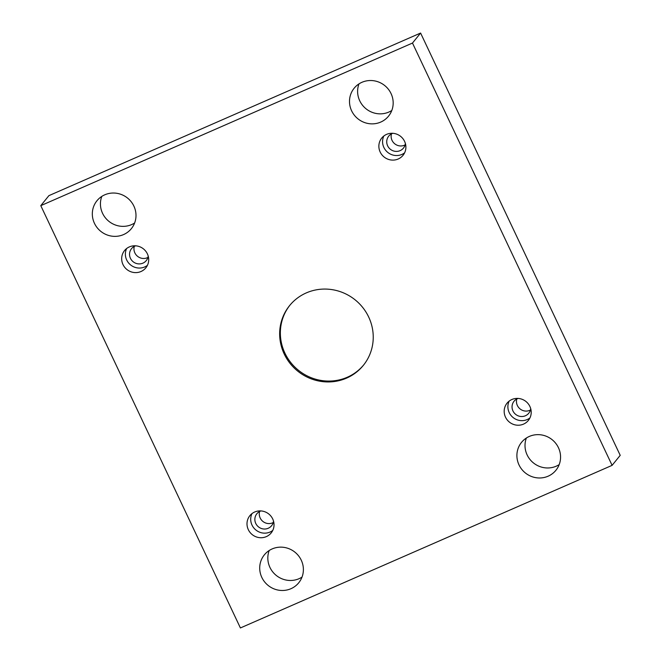 <?xml version="1.0" encoding="UTF-8"?>
<svg xmlns="http://www.w3.org/2000/svg" width="661" height="661" viewBox="0 0 661 661"><rect width="100%" height="100%" fill="white"/><g stroke="black" fill="none" stroke-linecap="round" stroke-linejoin="round"><path stroke-width="0.99" d="M612.103 465.352L412.481 43.056L40.784 205.654L240.406 627.95L612.103 465.352L620.216 455.346L420.594 33.05L48.897 195.648L40.784 205.654M122.987 264.54A13.707 13.22 39 0 1 124.541 250.569A13.707 13.22 39 0 1 143.511 248.933A13.707 13.22 39 0 1 145.841 267.829A13.707 13.22 39 0 1 122.987 264.54M248.313 529.651A13.707 13.22 39 0 1 249.858 515.679A13.707 13.22 39 0 1 268.837 514.043A13.707 13.22 39 0 1 271.167 532.948A13.707 13.22 39 0 1 248.313 529.651M505.491 417.149A13.707 13.22 39 0 1 507.045 403.177A13.707 13.22 39 0 1 526.016 401.541A13.707 13.22 39 0 1 528.346 420.446A13.707 13.22 39 0 1 505.491 417.149M380.174 152.03A13.707 13.22 39 0 1 381.728 138.058A13.707 13.22 39 0 1 400.698 136.422A13.707 13.22 39 0 1 403.028 155.327A13.707 13.22 39 0 1 380.174 152.03M380.736 122.078A22.152 21.35 -141 0 0 388.544 116.138A22.152 21.35 -141 0 0 384.785 85.6A22.152 21.35 -141 0 0 354.131 88.243A22.152 21.35 -141 0 0 354.304 115.146A22.152 21.35 -141 0 0 380.736 122.078M548.134 476.193A22.152 21.35 -141 0 0 555.934 470.26A22.152 21.35 -141 0 0 552.175 439.722A22.152 21.35 -141 0 0 521.529 442.366A22.152 21.35 -141 0 0 521.703 469.26A22.152 21.35 -141 0 0 548.134 476.193M123.557 234.581A22.152 21.35 -141 0 0 131.365 228.648A22.152 21.35 -141 0 0 127.606 198.11A22.152 21.35 -141 0 0 96.952 200.754A22.152 21.35 -141 0 0 97.126 227.648A22.152 21.35 -141 0 0 123.557 234.581M290.947 588.703A22.152 21.35 -141 0 0 298.755 582.762A22.152 21.35 -141 0 0 294.996 552.224A22.152 21.35 -141 0 0 264.342 554.868A22.152 21.35 -141 0 0 264.516 581.771A22.152 21.35 -141 0 0 290.947 588.703M368.681 317.024A47.46 45.758 39 0 1 363.319 365.393A47.46 45.758 39 0 1 297.632 371.052A47.46 45.758 39 0 1 289.576 305.622A47.46 45.758 39 0 1 368.681 317.024M412.481 43.056L420.594 33.05M269.201 550.514A22.152 21.35 -141 0 0 274.91 574.26A22.152 21.35 -141 0 0 299.061 578.689A22.152 21.35 -141 0 0 302.011 577.111M101.811 196.391A22.152 21.35 -141 0 0 107.52 220.138A22.152 21.35 -141 0 0 131.671 224.575A22.152 21.35 -141 0 0 134.621 222.988M526.379 438.012A22.152 21.35 -141 0 0 532.097 461.75A22.152 21.35 -141 0 0 556.24 466.187A22.152 21.35 -141 0 0 559.189 464.609M358.989 83.889A22.152 21.35 -141 0 0 364.707 107.636A22.152 21.35 -141 0 0 388.85 112.064A22.152 21.35 -141 0 0 391.799 110.486M391.469 133.886A9.494 9.155 -141 0 0 405.094 144.924M516.795 398.996A9.494 9.155 -141 0 0 530.419 410.043M259.608 511.507A9.494 9.155 -141 0 0 273.233 522.545M134.29 246.388A9.494 9.155 -141 0 0 147.915 257.435M148.196 255.997A9.494 9.155 39 0 1 131.597 260.178A9.494 9.155 39 0 1 135.629 245.818M126.656 248.495A13.707 13.22 -141 0 0 126.689 259.971A13.707 13.22 -141 0 0 147.428 265.334M273.514 521.116A9.494 9.155 39 0 1 256.914 525.297A9.494 9.155 39 0 1 260.955 510.928M251.981 513.614A13.707 13.22 -141 0 0 252.015 525.082A13.707 13.22 -141 0 0 272.745 530.444M530.7 408.605A9.494 9.155 39 0 1 514.101 412.795A9.494 9.155 39 0 1 518.133 398.426M509.16 401.111A13.707 13.22 -141 0 0 509.201 412.58A13.707 13.22 -141 0 0 529.932 417.942M405.383 143.495A9.494 9.155 39 0 1 388.784 147.676A9.494 9.155 39 0 1 392.816 133.307M383.843 135.992A13.707 13.22 -141 0 0 383.876 147.461A13.707 13.22 -141 0 0 404.615 152.823M363.666 364.955A47.46 45.758 39 0 1 298.334 370.185A47.46 45.758 39 0 1 289.931 305.184"/></g></svg>

